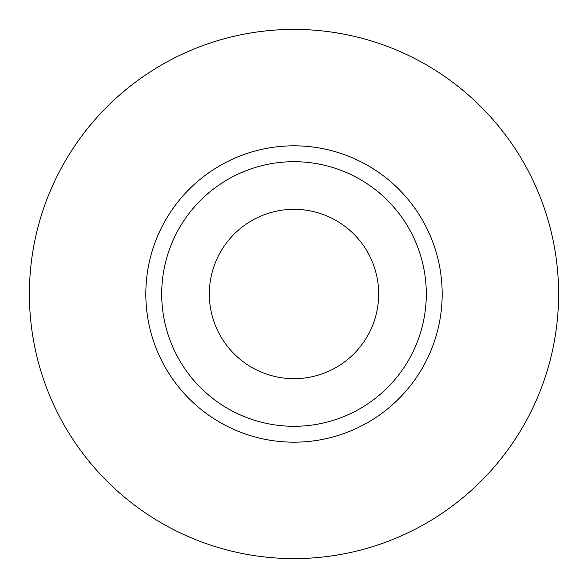 <?xml version="1.0" encoding="UTF-8"?>
<svg xmlns="http://www.w3.org/2000/svg" width="588" height="588" viewBox="0 0 588 588"><rect width="100%" height="100%" fill="white"/><g stroke="black" fill="none" stroke-linecap="round" stroke-linejoin="round"><path stroke-width="0.88" d="M209.328 294A84.672 84.672 0 0 0 294 378.672A84.672 84.672 0 0 0 378.672 294A84.672 84.672 0 0 0 294 209.328A84.672 84.672 0 0 0 209.328 294M426.3 294A132.3 132.3 0 0 0 294 161.7A132.3 132.3 0 0 0 161.7 294A132.3 132.3 0 0 0 294 426.3A132.3 132.3 0 0 0 426.3 294M558.6 294A264.6 264.6 0 0 0 294 29.4A264.6 264.6 0 0 0 29.4 294A264.6 264.6 0 0 0 294 558.6A264.6 264.6 0 0 0 558.6 294M442.176 294A148.176 148.176 0 0 1 294 442.176A148.176 148.176 0 0 1 145.824 294A148.176 148.176 0 0 1 294 145.824A148.176 148.176 0 0 1 442.176 294"/></g></svg>

